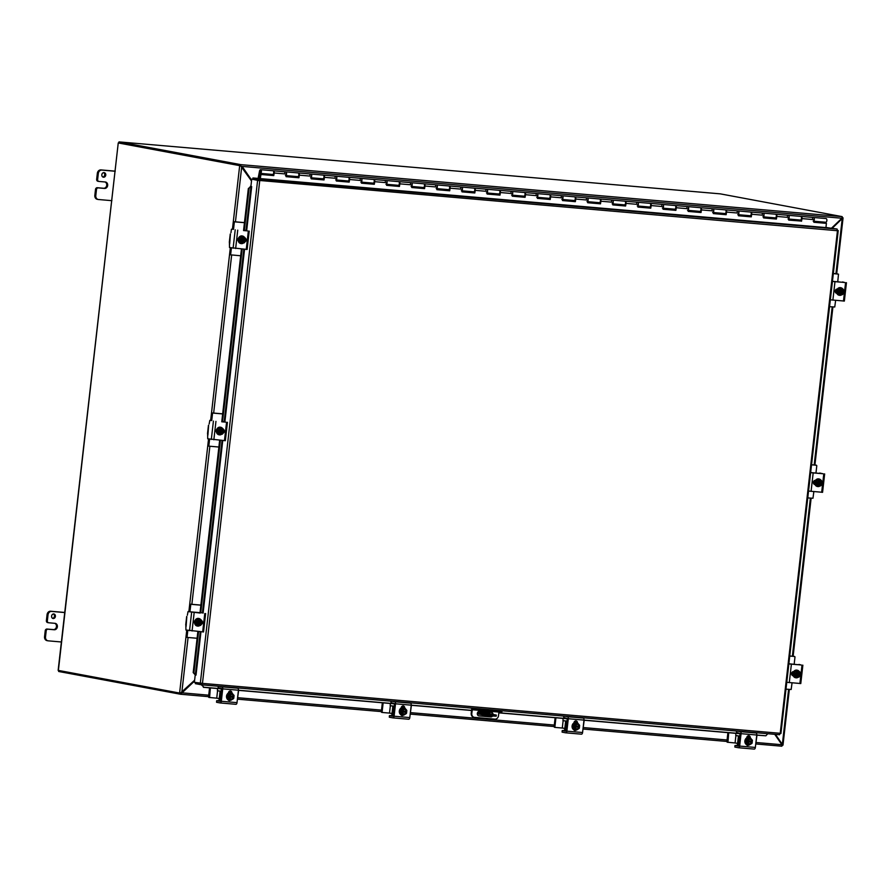 <?xml version="1.0" encoding="UTF-8"?>
<svg xmlns="http://www.w3.org/2000/svg" width="891" height="891" viewBox="0 0 891 891"><rect width="100%" height="100%" fill="white"/><g stroke="black" fill="none" stroke-linecap="round" stroke-linejoin="round"><path stroke-width="1.34" d="M241.584 166.294L251.529 180.739M831.659 228.029L841.895 218.239L842.218 216.68A1.559 0.824 94.9 0 0 842.04 216.602L720.307 193.859L119.004 141.892L118.871 142.983L240.615 165.726L119.327 143.061M841.895 218.239L242.152 166.405L251.607 180.116M240.915 164.712A1.559 0.824 -85.1 0 0 240.737 164.635L119.004 141.892M115.028 171.139L100.906 169.914A3.709 3.152 100.6 0 0 98.567 170.805A3.709 3.152 100.6 0 0 97.342 173.322L96.662 179.291A1.849 1.57 100.6 0 0 98.032 181.274L98.723 181.396M111.898 200.675L98.511 199.517A3.709 3.152 -79.4 0 1 98.255 199.484A3.709 3.152 -79.4 0 1 96.417 198.248A3.709 3.152 -79.4 0 1 95.794 195.563L96.473 189.594A1.849 1.57 -79.4 0 1 98.255 187.89L104.537 188.435A3.241 2.762 -79.4 0 0 105.272 181.987L98.99 181.452A1.849 1.57 -79.4 0 1 97.631 179.47L98.311 173.5A3.709 3.152 -79.4 0 1 99.525 170.983A3.709 3.152 -79.4 0 1 101.864 170.092L115.251 171.25M98.255 187.89L97.297 187.711A1.849 1.57 100.6 0 0 95.515 189.415L94.836 195.385A3.709 3.152 100.6 0 0 95.46 198.069A3.709 3.152 100.6 0 0 97.297 199.306A3.709 3.152 100.6 0 0 97.553 199.339M103.445 177.209A2.317 1.971 -79.4 0 1 104.136 172.62A2.317 1.971 -79.4 0 1 103.445 177.209M102.81 177.019A2.317 1.971 100.6 0 0 103.634 172.609M97.297 187.711L103.579 188.257A3.241 2.762 100.6 0 0 104.96 181.964M64.742 612.462L50.62 611.237A3.709 3.152 100.6 0 0 48.281 612.128A3.709 3.152 100.6 0 0 47.067 614.645L46.388 620.626A1.849 1.57 100.6 0 0 47.746 622.597L48.448 622.731M61.613 641.999L48.237 640.841A3.709 3.152 -79.4 0 1 47.969 640.807A3.709 3.152 -79.4 0 1 46.132 639.571A3.709 3.152 -79.4 0 1 45.508 636.898L46.187 630.917A1.849 1.57 -79.4 0 1 47.969 629.213L54.251 629.759A3.241 2.762 -79.4 0 0 54.986 623.321L48.704 622.776A1.849 1.57 -79.4 0 1 47.346 620.804L48.025 614.823A3.709 3.152 -79.4 0 1 49.239 612.306A3.709 3.152 -79.4 0 1 51.589 611.426L64.965 612.574M47.969 629.213L47.011 629.035A1.849 1.57 100.6 0 0 45.229 630.739L44.55 636.72A3.709 3.152 100.6 0 0 45.174 639.393A3.709 3.152 100.6 0 0 47.011 640.629A3.709 3.152 100.6 0 0 47.268 640.662M53.159 618.532A2.317 1.971 -79.4 0 1 53.85 613.955A2.317 1.971 -79.4 0 1 53.159 618.532M52.524 618.354A2.317 1.971 100.6 0 0 53.36 613.932M47.011 629.035L53.293 629.581A3.241 2.762 100.6 0 0 54.685 623.288M486.107 714.047L492.935 714.738L486.107 714.047M489.549 714.081L491.687 714.304L489.549 714.081M493.703 714.994L493.581 716.086L496.22 716.175L496.343 715.083L482.967 713.78L482.844 714.872L477.32 713.836M482.844 714.872L490.44 715.807L490.562 714.727M496.343 715.083L490.017 713.836L489.716 712.187M490.017 713.836L477.498 712.755L482.967 713.78M493.581 716.086L490.44 715.807M781.741 746.201L755.98 743.974L781.697 746.19A1.559 0.824 94.9 0 0 781.741 746.201A1.559 0.824 94.9 0 0 781.897 746.19L781.908 744.731L774.736 734.318M194.528 681.069L180.595 694.223L180.583 693.153L181.597 692.786L208.728 695.192M181.597 692.786L194.606 680.334M180.483 694.234L208.561 696.662L180.439 694.234A1.559 0.824 -85.1 0 1 180.394 694.223L58.661 671.48L58.773 670.489M181.252 692.363L194.628 680.212M118.882 142.95L118.247 142.939L58.383 670.411L179.904 693.109L181.82 692.463L188.079 637.488M251.507 180.973L240.96 166.283M235.447 221.826L241.717 166.773L240.704 165.737M842.106 217.716L843.031 217.816L842.229 218.674L841.973 217.705M842.129 217.638L843.031 217.816L832.317 228.152M781.875 745.121L781.775 744.252L782.933 745.221L781.986 745.132M775.46 734.384L782.933 745.221M781.775 744.252L774.936 734.34M831.748 228.04L841.661 218.562M118.47 142.994L239.991 165.693M492.589 715.996A2.317 1.971 -79.4 0 1 490.807 716.921L479.035 715.907A2.317 1.971 -79.4 0 1 479.558 711.308L491.331 712.332A2.317 1.971 -79.4 0 1 493.046 714.404M474.814 708.401L474.714 709.269L472.408 709.113L471.785 713.424L471.216 713.312L471.651 709.47A1.849 0.969 94.9 0 1 472.074 708.222A1.849 0.969 94.9 0 1 472.119 708.167L407.521 702.587M471.785 713.424A3.709 3.152 -79.4 0 0 472.408 716.097A3.709 3.152 -79.4 0 0 474.246 717.333A3.709 3.152 -79.4 0 0 474.502 717.366L494.917 719.137A3.709 3.152 -79.4 0 0 497.267 718.246A3.709 3.152 -79.4 0 0 498.481 715.729L499.038 711.564M471.216 713.312A3.709 3.152 100.6 0 0 471.84 715.996A3.709 3.152 100.6 0 0 473.678 717.222A3.709 3.152 100.6 0 0 473.934 717.266M500.308 710.606L500.185 711.664L501.856 711.675M474.714 709.269L479.77 709.904L479.893 708.835M500.185 711.664L479.77 709.904M478.612 715.818L490.239 716.821A2.317 1.971 100.6 0 0 491.988 715.941M492.478 714.292A2.317 1.971 100.6 0 0 491.186 712.31M813.873 222.149L826.425 223.363L825.946 227.584L252.933 177.966L259.069 179.158L259.726 180.784L202.457 683.375L194.383 682.306L195.218 674.999M245.983 230.457L250.995 186.542L248.344 188.513L251.685 186.631L250.883 186.475L251.719 179.124L259.158 180.684L252.799 179.058L252.933 177.966M258.713 180.16L258.836 179.069L837.083 229.043L825.757 227.472M251.685 186.631L246.673 230.58M250.95 186.486L250.248 186.431M249.068 188.625L244.323 230.246M242.174 249.09L222.538 421.488M220.389 440.332L200.742 612.73M198.593 631.574L193.915 672.683L193.191 672.571L195.318 675.022L193.915 672.683M195.318 675.022L195.909 675.077M201.522 684.945L203.939 687.239L201.522 684.923A1.559 0.824 -85.1 0 1 201.533 684.778M202.101 684.867L218.295 686.237L218.128 687.685L221.48 688.32L220.021 701.362M203.939 687.239L221.826 688.776M238.432 690.213L394.613 703.712M393.02 717.89L408.635 719.237A1.849 0.969 -85.1 0 0 408.679 719.237A1.849 0.969 -85.1 0 0 409.37 718.825A1.849 0.969 -85.1 0 0 409.804 717.578L411.219 705.16L471.551 710.361M498.826 712.722L567.389 718.647M565.807 732.814L581.411 734.173A1.849 0.969 -85.1 0 0 581.455 734.173A1.849 0.969 -85.1 0 0 582.146 733.761A1.849 0.969 -85.1 0 0 582.58 732.513L583.995 720.095L740.176 733.583M738.583 747.749L754.187 749.097A1.849 0.969 -85.1 0 0 754.243 749.108A1.849 0.969 -85.1 0 0 754.933 748.685A1.849 0.969 -85.1 0 0 755.356 747.438L756.771 735.019L765.859 735.799L756.76 735.142M753.084 732.458L767.786 733.716L765.859 735.799M203.36 687.317L221.859 688.921M238.42 690.347L394.635 703.845M411.197 705.282L471.528 710.495M498.815 712.856L567.411 718.781M583.984 720.218L740.198 733.716M248.344 188.513L243.555 230.557M241.45 249.023L221.759 421.799M219.654 440.265L199.974 613.041M197.869 631.507L193.191 672.571M196.02 682.606L195.307 683.653L201.221 684.756L202.457 683.375L780.204 733.304L779.469 734.73L201.321 684.767M201.065 683.397L201.889 683.274L201.221 684.756L201.889 683.274L195.441 682.562M196.031 675.1L200.965 631.775M259.069 179.158L259.158 180.684L251.719 179.124M837.083 229.043L837.462 230.724L257.867 180.316M780.193 733.527L837.462 230.724M259.081 180.639L259.726 180.784M200.297 683.408L257.622 180.227L258.557 180.305M260.25 175.95L258.869 175.861L259.994 171.239L260.517 170.615L260.918 171.629L259.704 172.921A1.849 0.969 94.9 0 0 260.283 173.377A1.849 0.969 94.9 0 0 261.263 172.342A1.849 0.969 94.9 0 0 261.252 170.326A1.849 0.969 94.9 0 0 260.595 169.691A1.849 0.969 94.9 0 0 259.559 170.938L258.089 178.412M260.283 173.377L272.59 174.447A1.849 0.969 -85.1 0 0 273.582 173.4A1.849 0.969 -85.1 0 0 273.57 171.384A1.849 0.969 -85.1 0 0 272.913 170.749L260.595 169.691M812.581 218.328A1.849 0.969 94.9 0 1 813.494 217.471L826.068 218.562A1.849 0.969 94.9 0 1 826.714 219.197A1.849 0.969 94.9 0 1 826.737 221.213A1.849 0.969 94.9 0 1 825.745 222.249L814.018 221.235M826.425 223.363L813.851 222.271L814.274 219.654A1.849 0.969 -85.1 0 0 813.494 217.471A1.849 0.969 94.9 0 1 814.151 218.106A1.849 0.969 94.9 0 1 814.162 220.122A1.849 0.969 94.9 0 1 813.182 221.168M788.891 219.063L800.363 220.055A1.849 0.969 -85.1 0 0 801.354 219.019A1.849 0.969 -85.1 0 0 801.332 217.003A1.849 0.969 -85.1 0 0 800.686 216.368L788.368 215.299A1.849 0.969 94.9 0 1 789.014 215.934A1.849 0.969 94.9 0 1 789.036 217.95A1.849 0.969 94.9 0 1 788.045 218.997M763.754 216.892L775.226 217.883A1.849 0.969 -85.1 0 0 776.217 216.847A1.849 0.969 -85.1 0 0 776.206 214.831A1.849 0.969 -85.1 0 0 775.549 214.196L763.231 213.127A1.849 0.969 94.9 0 1 763.888 213.762A1.849 0.969 94.9 0 1 763.899 215.778A1.849 0.969 94.9 0 1 762.919 216.825M738.628 214.72L750.099 215.711A1.849 0.969 -85.1 0 0 751.091 214.675A1.849 0.969 -85.1 0 0 751.068 212.659A1.849 0.969 -85.1 0 0 750.422 212.025L738.104 210.955A1.849 0.969 94.9 0 1 738.75 211.59A1.849 0.969 94.9 0 1 738.773 213.606A1.849 0.969 94.9 0 1 737.781 214.653M713.491 212.548L724.962 213.539A1.849 0.969 -85.1 0 0 725.953 212.504A1.849 0.969 -85.1 0 0 725.942 210.488A1.849 0.969 -85.1 0 0 725.285 209.853L712.967 208.784A1.849 0.969 94.9 0 1 713.624 209.418A1.849 0.969 94.9 0 1 713.635 211.434A1.849 0.969 94.9 0 1 712.655 212.481M688.364 210.376L699.836 211.367A1.849 0.969 -85.1 0 0 700.827 210.332A1.849 0.969 -85.1 0 0 700.805 208.316A1.849 0.969 -85.1 0 0 700.159 207.681L687.841 206.612A1.849 0.969 94.9 0 1 688.487 207.247A1.849 0.969 94.9 0 1 688.509 209.262A1.849 0.969 94.9 0 1 687.518 210.309M663.227 208.204L674.699 209.196A1.849 0.969 -85.1 0 0 675.69 208.16A1.849 0.969 -85.1 0 0 675.679 206.144A1.849 0.969 -85.1 0 0 675.022 205.509L662.704 204.44A1.849 0.969 94.9 0 1 663.361 205.075A1.849 0.969 94.9 0 1 663.372 207.091A1.849 0.969 94.9 0 1 662.392 208.138M638.101 206.033L649.572 207.024A1.849 0.969 -85.1 0 0 650.564 205.988A1.849 0.969 -85.1 0 0 650.541 203.972A1.849 0.969 -85.1 0 0 649.895 203.337L637.577 202.268A1.849 0.969 94.9 0 1 638.223 202.903A1.849 0.969 94.9 0 1 638.246 204.919A1.849 0.969 94.9 0 1 637.254 205.966M612.963 203.861L624.435 204.852A1.849 0.969 -85.1 0 0 625.426 203.816A1.849 0.969 -85.1 0 0 625.415 201.8A1.849 0.969 -85.1 0 0 624.758 201.166L612.44 200.096A1.849 0.969 94.9 0 1 613.097 200.731A1.849 0.969 94.9 0 1 613.108 202.747A1.849 0.969 94.9 0 1 612.128 203.794M587.837 201.689L599.309 202.68A1.849 0.969 -85.1 0 0 600.3 201.644A1.849 0.969 -85.1 0 0 600.278 199.617A1.849 0.969 -85.1 0 0 599.632 198.994L587.314 197.925A1.849 0.969 94.9 0 1 587.96 198.559A1.849 0.969 94.9 0 1 587.982 200.575A1.849 0.969 94.9 0 1 586.991 201.622M562.7 199.517L574.172 200.508A1.849 0.969 -85.1 0 0 575.163 199.473A1.849 0.969 -85.1 0 0 575.152 197.446A1.849 0.969 -85.1 0 0 574.495 196.822L562.176 195.753A1.849 0.969 94.9 0 1 562.834 196.388A1.849 0.969 94.9 0 1 562.845 198.403A1.849 0.969 94.9 0 1 561.865 199.45M537.574 197.345L549.045 198.337A1.849 0.969 -85.1 0 0 550.037 197.301A1.849 0.969 -85.1 0 0 550.014 195.274A1.849 0.969 -85.1 0 0 549.368 194.65L537.05 193.581A1.849 0.969 94.9 0 1 537.696 194.216A1.849 0.969 94.9 0 1 537.719 196.232A1.849 0.969 94.9 0 1 536.727 197.279M512.436 195.174L523.908 196.165A1.849 0.969 -85.1 0 0 524.899 195.118A1.849 0.969 -85.1 0 0 524.888 193.102A1.849 0.969 -85.1 0 0 524.231 192.478L511.913 191.409A1.849 0.969 94.9 0 1 512.57 192.044A1.849 0.969 94.9 0 1 512.581 194.06A1.849 0.969 94.9 0 1 511.601 195.096M487.31 193.002L498.782 193.993A1.849 0.969 -85.1 0 0 499.773 192.946A1.849 0.969 -85.1 0 0 499.751 190.93A1.849 0.969 -85.1 0 0 499.105 190.306L486.787 189.237A1.849 0.969 94.9 0 1 487.433 189.872A1.849 0.969 94.9 0 1 487.455 191.888A1.849 0.969 94.9 0 1 486.464 192.924M462.173 190.83L473.644 191.821A1.849 0.969 -85.1 0 0 474.636 190.774A1.849 0.969 -85.1 0 0 474.625 188.758A1.849 0.969 -85.1 0 0 473.967 188.135L461.649 187.065A1.849 0.969 94.9 0 1 462.306 187.7A1.849 0.969 94.9 0 1 462.318 189.716A1.849 0.969 94.9 0 1 461.338 190.752M437.047 188.658L448.518 189.649A1.849 0.969 -85.1 0 0 449.51 188.602A1.849 0.969 -85.1 0 0 449.487 186.587A1.849 0.969 -85.1 0 0 448.841 185.963L436.523 184.894A1.849 0.969 94.9 0 1 437.169 185.528A1.849 0.969 94.9 0 1 437.191 187.544A1.849 0.969 94.9 0 1 436.2 188.58M411.909 186.486L423.381 187.478A1.849 0.969 -85.1 0 0 424.372 186.431A1.849 0.969 -85.1 0 0 424.361 184.415A1.849 0.969 -85.1 0 0 423.704 183.791L411.386 182.722A1.849 0.969 94.9 0 1 412.043 183.357A1.849 0.969 94.9 0 1 412.054 185.373A1.849 0.969 94.9 0 1 411.074 186.408M386.783 184.314L398.255 185.306A1.849 0.969 -85.1 0 0 399.246 184.259A1.849 0.969 -85.1 0 0 399.224 182.243A1.849 0.969 -85.1 0 0 398.578 181.619L386.26 180.55A1.849 0.969 94.9 0 1 386.906 181.185A1.849 0.969 94.9 0 1 386.928 183.201A1.849 0.969 94.9 0 1 385.937 184.237M361.646 182.143L373.117 183.134A1.849 0.969 -85.1 0 0 374.109 182.087A1.849 0.969 -85.1 0 0 374.097 180.071A1.849 0.969 -85.1 0 0 373.44 179.447L361.122 178.378A1.849 0.969 94.9 0 1 361.779 179.013A1.849 0.969 94.9 0 1 361.791 181.029A1.849 0.969 94.9 0 1 360.81 182.065M336.52 179.971L347.991 180.962A1.849 0.969 -85.1 0 0 348.982 179.915A1.849 0.969 -85.1 0 0 348.96 177.899A1.849 0.969 -85.1 0 0 348.314 177.276L335.996 176.206A1.849 0.969 94.9 0 1 336.642 176.841A1.849 0.969 94.9 0 1 336.664 178.857A1.849 0.969 94.9 0 1 335.673 179.893M311.382 177.799L322.854 178.79A1.849 0.969 -85.1 0 0 323.845 177.743A1.849 0.969 -85.1 0 0 323.834 175.727A1.849 0.969 -85.1 0 0 323.177 175.093L310.859 174.035A1.849 0.969 94.9 0 1 311.516 174.669A1.849 0.969 94.9 0 1 311.527 176.685A1.849 0.969 94.9 0 1 310.547 177.721M286.256 175.627L297.728 176.618A1.849 0.969 -85.1 0 0 298.719 175.572A1.849 0.969 -85.1 0 0 298.697 173.556A1.849 0.969 -85.1 0 0 298.051 172.921L285.733 171.863A1.849 0.969 94.9 0 1 286.379 172.498A1.849 0.969 94.9 0 1 286.401 174.513A1.849 0.969 94.9 0 1 285.41 175.549M824.955 222.182L824.732 223.095M799.405 220.678L801.12 220.834L799.394 220.701L799.572 219.988M774.268 218.507L775.994 218.663L774.268 218.529L774.446 217.816M749.142 216.335L750.857 216.491L749.131 216.357L749.309 215.644M724.004 214.163L725.731 214.319L724.004 214.185L724.183 213.472M698.878 211.991L700.593 212.147L698.867 212.013L699.045 211.301M673.741 209.819L675.467 209.975L673.741 209.842L673.919 209.129M648.615 207.648L650.33 207.803L648.603 207.67L648.782 206.957M623.477 205.476L625.204 205.632L623.477 205.498L623.655 204.785M598.351 203.304L600.066 203.46L598.34 203.326L598.518 202.613M573.214 201.132L574.94 201.288L573.214 201.154L573.392 200.442M548.088 198.96L549.803 199.116L548.076 198.983L548.255 198.27M522.95 196.788L524.676 196.944L522.95 196.811L523.128 196.098M497.824 194.617L499.539 194.773L497.813 194.639L497.991 193.926M472.687 192.445L474.413 192.601L472.687 192.467L472.865 191.754M447.56 190.273L449.276 190.429L447.549 190.295L447.728 189.583M422.423 188.101L424.149 188.257L422.423 188.124L422.601 187.411M397.297 185.929L399.012 186.085L397.286 185.952L397.464 185.239M372.16 183.758L373.886 183.914L372.16 183.78L372.338 183.067M347.033 181.586L348.749 181.742L347.022 181.608L347.2 180.895M321.896 179.414L323.622 179.57L321.896 179.436L322.063 178.723M298.485 177.42L296.759 177.264L296.937 176.552M273.359 175.249L271.632 175.093L271.8 174.38M586.389 198.771A1.849 0.969 94.9 0 1 587.314 197.925L574.996 196.866A1.849 0.969 94.9 0 1 575.775 199.049L575.352 201.667L562.533 200.553L562.956 197.936A1.849 0.969 -85.1 0 0 562.176 195.753L549.87 194.695A1.849 0.969 94.9 0 1 550.649 196.878L550.226 199.484L537.407 198.381L537.83 195.764A1.849 0.969 -85.1 0 0 537.05 193.581L524.732 192.523A1.849 0.969 94.9 0 1 525.512 194.706L525.089 197.312L512.269 196.209L512.693 193.592A1.849 0.969 -85.1 0 0 511.913 191.409L499.606 190.34A1.849 0.969 94.9 0 1 500.386 192.534L499.962 195.14L487.143 194.038L487.566 191.42A1.849 0.969 -85.1 0 0 486.787 189.237L474.469 188.168A1.849 0.969 94.9 0 1 475.248 190.362L474.825 192.968L462.006 191.866L462.429 189.248A1.849 0.969 -85.1 0 0 461.649 187.065L449.342 185.996A1.849 0.969 94.9 0 1 450.122 188.19L449.699 190.797L436.88 189.694L437.303 187.077A1.849 0.969 -85.1 0 0 436.523 184.894L424.205 183.824A1.849 0.969 94.9 0 1 424.985 186.019L424.561 188.625L411.742 187.522L412.165 184.905A1.849 0.969 -85.1 0 0 411.386 182.722L399.079 181.653A1.849 0.969 94.9 0 1 399.859 183.847L399.435 186.453L386.616 185.35L387.039 182.733A1.849 0.969 -85.1 0 0 386.26 180.55L373.942 179.481A1.849 0.969 94.9 0 1 374.721 181.675L374.298 184.281L361.479 183.178L361.902 180.561A1.849 0.969 -85.1 0 0 361.122 178.378L348.815 177.309A1.849 0.969 94.9 0 1 349.595 179.503L349.172 182.109L336.353 181.007L336.776 178.389A1.849 0.969 -85.1 0 0 335.996 176.206L323.678 175.137A1.849 0.969 94.9 0 1 324.458 177.331L324.034 179.937L311.215 178.835L311.638 176.218A1.849 0.969 -85.1 0 0 310.859 174.035L298.552 172.965A1.849 0.969 94.9 0 1 299.331 175.159L298.908 177.766L286.089 176.663L286.512 174.046A1.849 0.969 -85.1 0 0 285.733 171.863L273.414 170.794A1.849 0.969 94.9 0 1 274.194 172.988L273.771 175.594L260.952 174.491L260.283 178.701M561.263 196.599A1.849 0.969 94.9 0 1 562.176 195.753M536.126 194.427A1.849 0.969 94.9 0 1 537.05 193.581M511 192.256A1.849 0.969 94.9 0 1 511.913 191.409M485.862 190.084A1.849 0.969 94.9 0 1 486.787 189.237M460.736 187.912A1.849 0.969 94.9 0 1 461.649 187.065M435.599 185.74A1.849 0.969 94.9 0 1 436.523 184.894M410.473 183.568A1.849 0.969 94.9 0 1 411.386 182.722M385.335 181.396A1.849 0.969 94.9 0 1 386.26 180.55M360.209 179.225A1.849 0.969 94.9 0 1 361.122 178.378M335.072 177.053A1.849 0.969 94.9 0 1 335.996 176.206M309.945 174.881A1.849 0.969 94.9 0 1 310.859 174.035M260.239 176.006L258.869 175.883L258.579 178.456M787.444 216.157A1.849 0.969 94.9 0 1 788.368 215.299L776.05 214.241A1.849 0.969 94.9 0 1 776.829 216.424L776.406 219.041L763.587 217.927L764.01 215.31A1.849 0.969 -85.1 0 0 763.231 213.127L750.924 212.069A1.849 0.969 94.9 0 1 751.703 214.252L751.28 216.869L738.461 215.756L738.884 213.138A1.849 0.969 -85.1 0 0 738.104 210.955L725.786 209.897A1.849 0.969 94.9 0 1 726.566 212.08L726.143 214.698L713.323 213.584L713.747 210.967A1.849 0.969 -85.1 0 0 712.967 208.784L700.66 207.726A1.849 0.969 94.9 0 1 701.44 209.908L701.017 212.526L688.197 211.412L688.62 208.795A1.849 0.969 -85.1 0 0 687.841 206.612L675.523 205.554A1.849 0.969 94.9 0 1 676.302 207.737L675.879 210.354L663.06 209.24L663.483 206.623A1.849 0.969 -85.1 0 0 662.704 204.44L650.397 203.382A1.849 0.969 94.9 0 1 651.176 205.565L650.753 208.182L637.934 207.068L638.357 204.451A1.849 0.969 -85.1 0 0 637.577 202.268L625.259 201.21A1.849 0.969 94.9 0 1 626.039 203.393L625.616 206.01L612.796 204.897L613.22 202.279A1.849 0.969 -85.1 0 0 612.44 200.096L600.133 199.038A1.849 0.969 94.9 0 1 600.913 201.221L600.489 203.839L587.67 202.725L588.093 200.107A1.849 0.969 -85.1 0 0 587.314 197.925M762.317 213.985A1.849 0.969 94.9 0 1 763.231 213.127M737.18 211.813A1.849 0.969 94.9 0 1 738.104 210.955M712.054 209.641A1.849 0.969 94.9 0 1 712.967 208.784M686.916 207.469A1.849 0.969 94.9 0 1 687.841 206.612M661.79 205.286A1.849 0.969 94.9 0 1 662.704 204.44M636.653 203.115A1.849 0.969 94.9 0 1 637.577 202.268M611.527 200.943A1.849 0.969 94.9 0 1 612.44 200.096M296.77 177.242L298.485 177.387M284.808 172.709A1.849 0.969 94.9 0 1 285.733 171.863M271.632 175.07L273.359 175.215M260.662 171.93L259.96 171.874M788.747 219.977L801.087 221.046L801.265 219.988A1.849 0.969 94.9 0 1 801.254 219.988L801.499 217.95M763.609 217.805L775.961 218.874L776.128 217.805A1.849 0.969 94.9 0 1 776.128 217.816L776.373 215.778M738.483 215.633L750.823 216.702L751.002 215.633A1.849 0.969 94.9 0 1 750.99 215.644L751.236 213.606M713.346 213.461L725.697 214.531L725.864 213.461A1.849 0.969 94.9 0 1 725.864 213.472L726.109 211.434M688.22 211.29L700.56 212.359L700.738 211.29A1.849 0.969 94.9 0 1 700.727 211.301L700.972 209.262M663.082 209.118L675.434 210.187L675.601 209.118A1.849 0.969 94.9 0 1 675.601 209.129L675.846 207.091M637.956 206.946L650.296 208.015L650.475 206.946A1.849 0.969 94.9 0 1 650.463 206.957L650.708 204.919M612.819 204.774L625.17 205.843L625.337 204.774A1.849 0.969 94.9 0 1 625.337 204.785L625.582 202.747M587.692 202.602L600.033 203.671L600.211 202.602A1.849 0.969 94.9 0 1 600.2 202.613L600.445 200.575M562.555 200.43L574.907 201.5L575.074 200.43A1.849 0.969 94.9 0 1 575.074 200.442L575.319 198.403M537.429 198.259L549.769 199.328L549.947 198.259A1.849 0.969 94.9 0 1 549.936 198.27L550.181 196.232M512.292 196.087L524.643 197.156L524.81 196.087A1.849 0.969 94.9 0 1 524.81 196.098L525.055 194.06M487.165 193.915L499.506 194.984L499.684 193.915A1.849 0.969 94.9 0 1 499.673 193.926L499.918 191.888M462.028 191.743L474.38 192.812L474.547 191.743A1.849 0.969 94.9 0 1 474.547 191.754L474.792 189.716M436.902 189.571L449.242 190.641L449.42 189.571A1.849 0.969 94.9 0 1 449.409 189.583L449.654 187.544M411.765 187.4L424.116 188.469L424.283 187.4A1.849 0.969 94.9 0 1 424.283 187.411L424.528 185.373M386.638 185.228L398.979 186.297L399.157 185.228A1.849 0.969 94.9 0 1 399.146 185.239L399.391 183.201M361.501 183.056L373.852 184.125L374.02 183.056A1.849 0.969 94.9 0 1 374.02 183.067L374.265 181.029M336.375 180.884L348.715 181.953L348.893 180.884A1.849 0.969 94.9 0 1 348.882 180.895L349.127 178.857M311.237 178.712L323.589 179.782L323.756 178.712A1.849 0.969 94.9 0 1 323.756 178.723L324.001 176.685M286.111 176.541L298.452 177.61L298.63 176.541A1.849 0.969 94.9 0 1 298.619 176.552L298.864 174.513M260.952 174.491L273.325 175.438L273.492 174.38A1.849 0.969 94.9 0 1 273.492 174.38L273.737 172.342M801.087 221.046L788.724 220.099L789.148 217.482A1.849 0.969 -85.1 0 0 788.368 215.299M801.265 219.253L801.132 220.055A1.849 0.969 94.9 0 1 800.864 220.099A1.849 0.969 94.9 0 1 800.619 220.01M800.931 216.446A1.849 0.969 94.9 0 1 801.187 216.413A1.849 0.969 94.9 0 1 801.967 218.596L801.544 221.213M776.128 217.081L776.005 217.883A1.849 0.969 94.9 0 1 775.738 217.927A1.849 0.969 94.9 0 1 775.493 217.838M751.002 214.909L750.868 215.711A1.849 0.969 94.9 0 1 750.601 215.756A1.849 0.969 94.9 0 1 750.356 215.667M725.864 212.737L725.742 213.539A1.849 0.969 94.9 0 1 725.474 213.584A1.849 0.969 94.9 0 1 725.229 213.495M700.738 210.566L700.604 211.367A1.849 0.969 94.9 0 1 700.337 211.412A1.849 0.969 94.9 0 1 700.092 211.323M675.601 208.394L675.478 209.196A1.849 0.969 94.9 0 1 675.211 209.24A1.849 0.969 94.9 0 1 674.966 209.151M650.475 206.222L650.341 207.024A1.849 0.969 94.9 0 1 650.074 207.068A1.849 0.969 94.9 0 1 649.829 206.979M625.337 204.05L625.215 204.852A1.849 0.969 94.9 0 1 624.947 204.897A1.849 0.969 94.9 0 1 624.691 204.807M600.211 201.878L600.077 202.68A1.849 0.969 94.9 0 1 599.81 202.725A1.849 0.969 94.9 0 1 599.565 202.636M575.074 199.707L574.951 200.508A1.849 0.969 94.9 0 1 574.684 200.553A1.849 0.969 94.9 0 1 574.428 200.464M549.947 197.535L549.814 198.337A1.849 0.969 94.9 0 1 549.547 198.381A1.849 0.969 94.9 0 1 549.302 198.292M524.81 195.363L524.688 196.165A1.849 0.969 94.9 0 1 524.42 196.209A1.849 0.969 94.9 0 1 524.164 196.12M499.684 193.191L499.55 193.993A1.849 0.969 94.9 0 1 499.283 194.038A1.849 0.969 94.9 0 1 499.038 193.948M474.547 191.019L474.424 191.821A1.849 0.969 94.9 0 1 474.157 191.866A1.849 0.969 94.9 0 1 473.901 191.777M449.42 188.847L449.287 189.649A1.849 0.969 94.9 0 1 449.019 189.694A1.849 0.969 94.9 0 1 448.774 189.605M424.283 186.676L424.161 187.478A1.849 0.969 94.9 0 1 423.893 187.522A1.849 0.969 94.9 0 1 423.637 187.433M399.157 184.504L399.023 185.306A1.849 0.969 94.9 0 1 398.756 185.35A1.849 0.969 94.9 0 1 398.511 185.261M374.02 182.332L373.897 183.134A1.849 0.969 94.9 0 1 373.63 183.178A1.849 0.969 94.9 0 1 373.374 183.089M348.893 180.16L348.76 180.962A1.849 0.969 94.9 0 1 348.492 181.007A1.849 0.969 94.9 0 1 348.247 180.918M323.756 177.977L323.633 178.79A1.849 0.969 94.9 0 1 323.366 178.835A1.849 0.969 94.9 0 1 323.11 178.746M298.63 175.805L298.496 176.618A1.849 0.969 94.9 0 1 298.229 176.663A1.849 0.969 94.9 0 1 297.984 176.574M273.481 174.458L273.37 174.447A1.849 0.969 94.9 0 1 273.103 174.491A1.849 0.969 94.9 0 1 272.846 174.402M273.492 173.634L273.37 174.447M259.816 178.623L260.506 174.324M260.773 172.141L260.762 171.35M238.253 240.982A2.083 1.771 -79.4 0 1 238.588 237.975M229.41 242.263L229.499 247.531L247.085 249.447M243.766 230.58L247.319 230.88M229.678 243.911L230.413 233.977M230.958 232.685L231.426 229.243L232.896 229.254M245.326 230.335L247.33 230.836M229.31 242.285L230.257 234.01M245.125 238.075A2.083 1.771 -79.4 0 1 245.003 241.873M243.611 242.898A3.854 3.274 -79.4 0 1 241.105 243.599A3.854 3.274 -79.4 0 1 238.543 239.523A3.854 3.274 -79.4 0 1 242.519 236.026A3.854 3.274 -79.4 0 1 244.457 237.351M240.915 243.555A3.854 3.274 -79.4 0 1 240.715 243.521A3.854 3.274 -79.4 0 1 238.164 239.456A3.854 3.274 -79.4 0 1 242.14 235.948A3.854 3.274 -79.4 0 1 242.33 235.992M244.034 237.362A4.778 2.506 94.9 0 1 244.045 237.418L243.432 242.82A4.778 2.506 94.9 0 1 243.41 242.875L242.653 242.731L243.276 237.218L244.769 237.407A3.932 1.704 61.3 0 1 245.471 238.877A2.784 2.361 100.6 0 0 244.045 237.418M241.416 242.686A3.932 1.704 -118.7 0 0 241.071 241.283A3.932 1.704 -118.7 0 0 240.37 239.813L239.089 239.579L240.136 242.452L242.463 242.798A4.778 2.506 -85.1 0 0 242.486 242.742L242.552 242.174A2.228 1.893 -79.4 0 1 243.043 237.908L243.109 237.34A4.778 2.506 -85.1 0 0 243.098 237.284L243.276 237.218M242.419 242.118L242.887 237.942M243.432 242.82A2.784 2.361 100.6 0 0 245.159 241.639A3.932 1.871 129.6 0 1 244.134 242.92L243.41 242.875M243.109 237.34A2.784 2.361 100.6 0 0 242.486 242.742M243.354 242.229A2.228 1.893 100.6 0 0 243.844 237.964M243.989 237.986A2.228 1.893 -79.4 0 1 243.499 242.263M245.159 241.639A2.784 2.361 100.6 0 0 245.471 238.877A3.932 1.704 61.3 0 1 245.816 240.28A3.932 1.871 129.6 0 1 245.159 241.639M240.37 239.813A3.932 1.871 -50.4 0 0 241.383 238.532A3.932 1.871 -50.4 0 0 242.051 237.173L243.098 237.284M239.089 239.579L240.77 236.939L242.051 237.173M240.77 236.939L244.769 237.407M240.681 255.784L230.156 254.793M234.756 221.848L244.446 222.683M233.954 221.703L244.457 222.605M234.322 222.26L233.52 229.377M229.856 254.325L230.602 247.743M232.718 229.243L233.531 222.104M231.404 247.887L230.658 254.47M840.993 282.191L832.428 281.433L830.334 299.822L844.312 301.058M832.45 281.3L844.545 282.492M842.563 281.946L844.557 282.447M836.493 289.196A3.709 3.152 100.6 0 0 835.847 291.034A3.709 3.152 100.6 0 0 836.148 293.139L836.772 293.195M836.805 293.284L836.627 293.262A2.083 1.771 -79.4 0 1 837.095 289.13L837.273 289.141M841.973 294.609A3.854 3.274 -79.4 0 1 839.456 295.311A3.854 3.274 -79.4 0 1 836.905 291.234A3.854 3.274 -79.4 0 1 840.87 287.737A3.854 3.274 -79.4 0 1 842.819 289.063M839.266 295.266A3.854 3.274 -79.4 0 1 839.077 295.233A3.854 3.274 -79.4 0 1 836.515 291.168A3.854 3.274 -79.4 0 1 840.491 287.659A3.854 3.274 -79.4 0 1 840.681 287.704M839.779 294.398A3.932 1.704 -118.7 0 0 839.433 292.994A3.932 1.704 -118.7 0 0 838.732 291.524L837.451 291.29L838.498 294.164L840.826 294.509A4.778 2.506 -85.1 0 0 840.848 294.453L840.915 293.885A2.228 1.893 -79.4 0 1 841.394 289.62L841.46 289.052A4.778 2.506 -85.1 0 0 841.449 288.996L842.396 289.074A4.778 2.506 94.9 0 1 842.407 289.13L841.795 294.542A4.778 2.506 94.9 0 1 841.761 294.587L841.004 294.453L841.639 288.929M840.77 293.83L841.249 289.653M841.46 289.052A2.784 2.361 100.6 0 0 840.848 294.453M838.732 291.524A3.932 1.871 -50.4 0 0 839.745 290.243A3.932 1.871 -50.4 0 0 840.402 288.884L841.449 288.996M842.396 289.074L843.12 289.118A3.932 1.704 61.3 0 1 843.822 290.589A2.784 2.361 100.6 0 0 842.407 289.13M837.451 291.29L839.122 288.651L843.12 289.118M839.122 288.651L840.402 288.884M841.705 293.941A2.228 1.893 100.6 0 0 842.195 289.675M841.795 294.542A2.784 2.361 100.6 0 0 843.822 290.589A3.932 1.704 61.3 0 1 844.167 291.992A3.932 1.871 129.6 0 1 843.51 293.351A3.932 1.871 129.6 0 1 842.496 294.631L841.761 294.587M842.34 289.698A2.228 1.893 -79.4 0 1 841.85 293.974M836.137 289.352A3.709 3.152 100.6 0 0 835.613 290.989A3.709 3.152 100.6 0 0 835.869 292.983M833.33 273.582L838.498 274.161L837.729 281.912M835.624 300.378L834.756 306.994L829.554 306.682M837.451 273.849L833.33 273.504M216.457 432.224A2.083 1.771 -79.4 0 1 216.803 429.217M207.625 433.505L207.714 438.773L225.289 440.689M221.982 421.811L225.534 422.122M207.893 435.153L208.628 425.219M209.173 423.927L209.808 420.385M223.541 421.577L225.546 422.078M223.34 429.317A2.083 1.771 -79.4 0 1 223.207 433.115M221.826 434.129A3.854 3.274 -79.4 0 1 219.32 434.841A3.854 3.274 -79.4 0 1 216.758 430.765A3.854 3.274 -79.4 0 1 220.734 427.268A3.854 3.274 -79.4 0 1 222.672 428.593M219.119 434.797A3.854 3.274 -79.4 0 1 218.93 434.763A3.854 3.274 -79.4 0 1 216.368 430.698A3.854 3.274 -79.4 0 1 220.344 427.19A3.854 3.274 -79.4 0 1 220.534 427.235M222.249 428.604A4.778 2.506 94.9 0 1 222.26 428.66L221.647 434.062A4.778 2.506 94.9 0 1 221.614 434.117L220.868 433.973L221.491 428.46L222.973 428.649A3.932 1.704 61.3 0 1 223.674 430.119A2.784 2.361 100.6 0 0 222.26 428.66M219.631 433.928A3.932 1.704 -118.7 0 0 219.286 432.525A3.932 1.704 -118.7 0 0 218.585 431.055L217.304 430.821L218.351 433.694L220.678 434.04A4.778 2.506 -85.1 0 0 220.701 433.984L220.768 433.416A2.228 1.893 -79.4 0 1 221.258 429.15L221.313 428.582A4.778 2.506 -85.1 0 0 221.302 428.515L221.491 428.46M220.623 433.349L221.102 429.184M220.868 433.973L220.701 433.962A2.784 2.361 100.6 0 1 219.598 429.763A3.932 1.871 -50.4 0 0 220.255 428.415L221.302 428.515M221.647 434.062A2.784 2.361 100.6 0 0 223.363 432.881A3.932 1.871 129.6 0 1 222.349 434.162L221.614 434.117M221.558 433.471A2.228 1.893 100.6 0 0 222.048 429.195M221.313 428.582A2.784 2.361 100.6 0 0 219.598 429.763A3.932 1.871 -50.4 0 1 218.585 431.055M222.193 429.228A2.228 1.893 -79.4 0 1 221.714 433.505M223.363 432.881A2.784 2.361 100.6 0 0 223.674 430.119A3.932 1.704 61.3 0 1 224.02 431.522A3.932 1.871 129.6 0 1 223.363 432.881M217.304 430.821L218.974 428.17L220.255 428.415M218.974 428.17L222.973 428.649M218.885 447.026L209.129 446.179M212.96 413.09L222.661 413.925M212.169 412.934L222.672 413.847M212.537 413.502L211.724 420.608M208.071 445.567L208.817 438.985M210.922 420.485L211.735 413.346M209.619 439.129L208.862 445.712M819.197 473.433L810.643 472.675L808.549 491.064L822.516 492.3M810.654 472.542L822.761 473.734M814.708 480.438A3.709 3.152 100.6 0 0 814.051 482.265A3.709 3.152 100.6 0 0 814.363 484.381L814.975 484.437M815.009 484.526L814.842 484.504A2.083 1.771 -79.4 0 1 815.31 480.372L815.477 480.383M819.475 473.076L822.761 473.689M820.177 485.851A3.854 3.274 -79.4 0 1 817.671 486.553A3.854 3.274 -79.4 0 1 815.109 482.476A3.854 3.274 -79.4 0 1 819.085 478.979A3.854 3.274 -79.4 0 1 821.023 480.305M817.481 486.508A3.854 3.274 -79.4 0 1 817.292 486.475A3.854 3.274 -79.4 0 1 814.73 482.41A3.854 3.274 -79.4 0 1 818.706 478.901A3.854 3.274 -79.4 0 1 818.896 478.946M817.983 485.64A3.932 1.704 -118.7 0 0 817.637 484.236A3.932 1.704 -118.7 0 0 816.936 482.766L815.655 482.532L816.702 485.406L819.029 485.751A4.778 2.506 -85.1 0 0 819.063 485.695L819.119 485.127A2.228 1.893 -79.4 0 1 819.609 480.862L819.675 480.294A4.778 2.506 -85.1 0 0 819.664 480.238L820.6 480.316A4.778 2.506 94.9 0 1 820.611 480.372L819.998 485.773A4.778 2.506 94.9 0 1 819.976 485.829L819.219 485.684L819.843 480.171M818.985 485.072L819.453 480.895M819.675 480.294A2.784 2.361 100.6 0 0 819.063 485.695M816.936 482.766A3.932 1.871 -50.4 0 0 817.949 481.485A3.932 1.871 -50.4 0 0 818.617 480.126L819.664 480.238M820.6 480.316L821.335 480.36A3.932 1.704 61.3 0 1 822.037 481.831A2.784 2.361 100.6 0 0 820.611 480.372M815.655 482.532L817.337 479.881L821.335 480.36M817.337 479.881L818.617 480.126M819.92 485.183A2.228 1.893 100.6 0 0 820.411 480.917M819.998 485.773A2.784 2.361 100.6 0 0 822.037 481.831A3.932 1.704 61.3 0 1 822.382 483.234A3.932 1.871 129.6 0 1 821.725 484.593A3.932 1.871 129.6 0 1 820.711 485.873L819.976 485.829M820.555 480.94A2.228 1.893 -79.4 0 1 820.065 485.216M814.352 480.594A3.709 3.152 100.6 0 0 813.828 482.231A3.709 3.152 100.6 0 0 814.084 484.225M816.49 465.247L815.666 465.091L816.791 465.715L815.944 473.143M813.839 491.62L812.971 498.236L807.769 497.913M815.666 465.091L811.545 464.734M816.457 465.247L811.534 464.824M194.672 623.455A2.083 1.771 -79.4 0 1 195.018 620.459M185.829 624.747L185.929 630.015L203.504 631.931M200.185 613.053L189.304 611.738M186.108 626.395L186.832 616.461M187.377 615.169L188.012 611.627L200.464 612.707M201.544 620.559A2.083 1.771 -79.4 0 1 201.422 624.357M200.029 625.371A3.854 3.274 -79.4 0 1 197.524 626.083A3.854 3.274 -79.4 0 1 194.962 622.007A3.854 3.274 -79.4 0 1 198.938 618.499A3.854 3.274 -79.4 0 1 200.887 619.835M197.334 626.039A3.854 3.274 -79.4 0 1 197.145 626.005A3.854 3.274 -79.4 0 1 194.583 621.94A3.854 3.274 -79.4 0 1 198.559 618.432A3.854 3.274 -79.4 0 1 198.749 618.477M200.453 619.846A4.778 2.506 94.9 0 1 200.475 619.902L199.851 625.304A4.778 2.506 94.9 0 1 199.829 625.359L199.072 625.215L199.707 619.702L201.188 619.891A3.932 1.704 61.3 0 1 201.889 621.361A2.784 2.361 100.6 0 0 200.475 619.902M197.835 625.17A3.932 1.704 -118.7 0 0 197.49 623.767A3.932 1.704 -118.7 0 0 196.788 622.297L195.508 622.052L196.555 624.936L198.882 625.282A4.778 2.506 -85.1 0 0 198.916 625.226L198.983 624.658A2.228 1.893 -79.4 0 1 199.461 620.392L199.528 619.824A4.778 2.506 -85.1 0 0 199.517 619.757L199.707 619.702M198.838 624.591L199.306 620.426M199.072 625.215L198.916 625.204A2.784 2.361 100.6 0 1 197.813 621.005A3.932 1.871 -50.4 0 0 198.47 619.657L199.517 619.757M199.851 625.304A2.784 2.361 100.6 0 0 201.578 624.123A3.932 1.871 129.6 0 1 200.564 625.404L199.829 625.359M199.773 624.714A2.228 1.893 100.6 0 0 200.263 620.437M199.528 619.824A2.784 2.361 100.6 0 0 197.813 621.005A3.932 1.871 -50.4 0 1 196.788 622.297M200.408 620.47A2.228 1.893 -79.4 0 1 199.918 624.747M201.578 624.123A2.784 2.361 100.6 0 0 201.889 621.361A3.932 1.704 61.3 0 1 202.235 622.764A3.932 1.871 129.6 0 1 201.578 624.123M195.508 622.052L197.189 619.412L198.47 619.657M197.189 619.412L201.188 619.891M197.1 638.268L187.344 637.421M191.175 604.332L200.876 605.167M190.373 604.176L200.876 605.089M190.752 604.733L189.939 611.85M186.275 636.809L187.032 630.227M189.137 611.727L189.95 604.588M187.823 630.371L187.077 636.954M797.412 664.675L788.858 663.918L786.764 682.306L800.731 683.542M802.869 665.176L800.775 683.564M788.869 663.784L800.976 664.976M798.971 664.43L800.976 664.931M792.912 671.68A3.709 3.152 100.6 0 0 792.266 673.507A3.709 3.152 100.6 0 0 792.578 675.623L793.19 675.679M793.224 675.757L793.046 675.746A2.083 1.771 -79.4 0 1 793.525 671.614L793.692 671.625M798.392 677.082A3.854 3.274 -79.4 0 1 795.886 677.795A3.854 3.274 -79.4 0 1 793.324 673.719A3.854 3.274 -79.4 0 1 797.3 670.221A3.854 3.274 -79.4 0 1 799.238 671.547M795.696 677.75A3.854 3.274 -79.4 0 1 795.496 677.717A3.854 3.274 -79.4 0 1 792.934 673.652A3.854 3.274 -79.4 0 1 796.91 670.143A3.854 3.274 -79.4 0 1 797.1 670.188M796.198 676.882A3.932 1.704 -118.7 0 0 795.852 675.478A3.932 1.704 -118.7 0 0 795.151 674.008L793.87 673.774L794.917 676.648L797.245 676.993A4.778 2.506 -85.1 0 0 797.267 676.937L797.334 676.369A2.228 1.893 -79.4 0 1 797.824 672.104L797.879 671.536A4.778 2.506 -85.1 0 0 797.868 671.469L798.815 671.558A4.778 2.506 94.9 0 1 798.826 671.614L798.213 677.015A4.778 2.506 94.9 0 1 798.18 677.071L797.434 676.926L798.058 671.413M797.189 676.302L797.668 672.137M797.434 676.926L797.267 676.915A2.784 2.361 100.6 0 1 796.164 672.716A3.932 1.871 -50.4 0 0 796.821 671.368L797.868 671.469M797.879 671.536A2.784 2.361 100.6 0 0 796.164 672.716A3.932 1.871 -50.4 0 1 795.151 674.008M798.815 671.558L799.55 671.602A3.932 1.704 61.3 0 1 800.241 673.073A2.784 2.361 100.6 0 0 798.826 671.614M793.87 673.774L795.54 671.123L799.55 671.602M795.54 671.123L796.821 671.368M798.136 676.425A2.228 1.893 100.6 0 0 798.614 672.148M798.213 677.015A2.784 2.361 100.6 0 0 800.241 673.073A3.932 1.704 61.3 0 1 800.597 674.476A3.932 1.871 129.6 0 1 799.929 675.835A3.932 1.871 129.6 0 1 798.915 677.115L798.18 677.071M798.759 672.182A2.228 1.893 -79.4 0 1 798.28 676.458M792.567 671.836A3.709 3.152 100.6 0 0 792.032 673.473A3.709 3.152 100.6 0 0 792.299 675.467M793.937 656.344L794.995 656.957L794.148 664.385M794.705 656.489L789.76 655.976M792.043 682.862L791.175 689.478L785.973 689.155M794.672 656.489L789.749 656.054M230.368 700.304A2.083 1.771 -79.4 0 1 228.118 699.825M220.244 702.954L235.848 704.302A1.849 0.969 -85.1 0 0 235.903 704.313A1.849 0.969 -85.1 0 0 236.594 703.89A1.849 0.969 -85.1 0 0 237.017 702.643L238.432 690.224A1.849 0.969 -85.1 0 0 238.298 688.877A1.849 0.969 -85.1 0 0 237.685 688.208L234.667 687.652M218.963 686.293L221.97 686.85A1.849 0.969 94.9 0 1 222.594 687.518A1.849 0.969 94.9 0 1 222.728 688.866L221.313 701.284A1.849 0.969 94.9 0 1 220.879 702.531A1.849 0.969 94.9 0 1 220.188 702.954A1.849 0.969 94.9 0 1 220.144 702.943L216.535 702.275L216.702 700.738L220.077 700.515A1.849 0.969 94.9 0 1 220.01 700.371A1.849 0.969 94.9 0 1 219.888 699.023L219.932 698.611M219.275 700.939A3.709 1.949 94.9 0 1 219.119 698.566L219.13 698.466M216.647 700.727L216.535 702.275M231.17 692.775A2.083 1.771 100.6 0 0 230.156 690.926M228.787 700.437A2.083 1.771 100.6 0 0 229.377 700.259M228.397 693.042L228.419 692.842A2.083 1.771 -79.4 0 1 231.95 693.142M219.999 701.351L216.702 700.738M232.072 699.502A3.854 3.274 -79.4 0 1 229.744 700.315A3.854 3.274 -79.4 0 1 229.477 700.281A3.854 3.274 -79.4 0 1 226.938 696.049A3.854 3.274 -79.4 0 1 230.613 692.663A3.854 3.274 -79.4 0 1 230.892 692.708A3.854 3.274 -79.4 0 1 233.074 694.468M229.277 700.237A3.854 3.274 -79.4 0 1 229.087 700.203A3.854 3.274 -79.4 0 1 226.548 695.971A3.854 3.274 -79.4 0 1 230.234 692.597A3.854 3.274 -79.4 0 1 230.502 692.63A3.854 3.274 -79.4 0 1 230.691 692.675M228.441 696.962L233.91 697.519L228.441 696.962L228.575 695.86L234.032 696.406A3.932 2.06 94.9 0 0 233.999 695.336A3.932 0.88 32.4 0 0 233.086 694.479A2.784 2.361 100.6 0 0 229.388 696.016M233.275 696.328L233.152 697.375M229.321 696.005A3.932 2.06 -85.1 0 0 229.288 694.935A3.932 1.181 -20 0 0 230.736 694.267A3.932 1.181 -20 0 0 231.827 693.543A3.932 0.88 32.4 0 1 233.086 694.479A2.784 2.361 100.6 0 1 234.01 696.406M233.91 697.519A3.932 2.06 94.9 0 1 233.631 698.522A3.932 1.181 160 0 1 232.54 699.257A2.784 2.361 100.6 0 0 233.888 697.519M231.159 698.934A2.228 1.893 100.6 0 0 233.253 697.441M233.375 696.339A2.228 1.893 100.6 0 0 231.972 694.568M229.265 697.118A2.784 2.361 100.6 0 0 232.54 699.257A3.932 1.181 160 0 1 231.103 699.914A3.932 0.88 -147.6 0 0 230.19 699.045A3.932 0.88 -147.6 0 0 228.92 698.121A3.932 2.06 -85.1 0 0 229.199 697.107M233.397 697.475A2.228 1.893 -79.4 0 1 229.755 697.152M229.878 696.049A2.228 1.893 -79.4 0 1 233.531 696.372M228.92 698.121L227.639 697.876L229.822 699.68L231.103 699.914M227.639 697.876L228.007 694.69L229.288 694.935M228.007 694.69L230.546 693.309L231.827 693.543M233.475 696.361A3.854 3.274 -79.4 0 1 233.331 697.408M229.566 692.608A3.709 3.152 100.6 0 0 229.444 692.585L229.588 692.608A3.709 3.152 100.6 0 0 229.421 692.597A3.709 3.152 100.6 0 0 229.187 692.552A3.709 3.152 100.6 0 0 228.464 692.585L228.642 692.552M229.421 692.597A3.709 3.152 100.6 0 0 228.441 692.686M219.264 698.488L220.099 691.126L217.56 690.815L216.736 698.176L220.779 698.767M217.371 690.725L221.636 691.293M228.809 691.772L231.036 691.962M230.769 691.449L230.156 691.828M238.643 690.369L237.329 699.914M209.329 697.085L208.527 696.94L209.585 697.553L210.365 687.93M217.449 688.543L217.504 690.803M229.533 692.207L231.137 692.34M220.099 691.126L221.625 691.416M216.736 698.176L208.817 697.408M208.527 696.94L209.563 687.852M403.155 715.228A2.083 1.771 -79.4 0 1 400.894 714.76M391.75 701.217L394.758 701.785A1.849 0.969 94.9 0 1 395.37 702.453A1.849 0.969 94.9 0 1 395.504 703.801L411.219 705.16A1.849 0.969 -85.1 0 0 411.085 703.812A1.849 0.969 -85.1 0 0 410.461 703.144L407.454 702.576M395.504 703.801L394.089 716.219A1.849 0.969 94.9 0 1 393.666 717.467A1.849 0.969 94.9 0 1 392.976 717.89A1.849 0.969 94.9 0 1 392.92 717.879L389.311 717.199L389.423 715.651L392.853 715.451A1.849 0.969 94.9 0 1 392.797 715.306A1.849 0.969 94.9 0 1 392.664 713.958L392.708 713.546M392.062 715.874A3.709 1.949 94.9 0 1 391.895 713.502L391.906 713.39M392.831 716.297L394.568 703.589L390.971 702.643L391.138 701.172M234.745 687.663L391.071 701.172L390.971 702.643M389.423 715.651L389.311 717.199M403.946 707.699A2.083 1.771 100.6 0 0 402.944 705.861M401.563 715.362A2.083 1.771 100.6 0 0 402.164 715.195M401.173 707.977L401.206 707.777A2.083 1.771 -79.4 0 1 404.737 708.078M392.775 716.286L389.49 715.673M404.848 714.426A3.854 3.274 -79.4 0 1 402.52 715.25A3.854 3.274 -79.4 0 1 402.253 715.206A3.854 3.274 -79.4 0 1 399.714 710.985A3.854 3.274 -79.4 0 1 403.4 707.599A3.854 3.274 -79.4 0 1 403.668 707.632A3.854 3.274 -79.4 0 1 405.862 709.403A3.932 0.88 32.4 0 1 406.775 710.272A3.932 2.06 94.9 0 1 406.819 711.341L406.819 711.341A2.784 2.361 100.6 0 0 402.175 710.94L406.786 711.341M402.064 715.172A3.854 3.274 -79.4 0 1 401.874 715.139A3.854 3.274 -79.4 0 1 399.335 710.907A3.854 3.274 -79.4 0 1 403.01 707.521A3.854 3.274 -79.4 0 1 403.289 707.565A3.854 3.274 -79.4 0 1 403.478 707.61M401.228 711.898L406.697 712.444L401.228 711.898L401.351 710.795L402.175 710.94M406.051 711.263L405.94 712.31M402.108 710.94A3.932 2.06 -85.1 0 0 402.064 709.871A3.932 1.181 -20 0 0 403.512 709.203A3.932 1.181 -20 0 0 404.603 708.479A3.932 0.88 32.4 0 1 405.873 709.403M406.697 712.444A3.932 2.06 94.9 0 1 406.419 713.457A3.932 1.181 160 0 1 405.327 714.181A2.784 2.361 100.6 0 0 406.664 712.444M403.935 713.869A2.228 1.893 100.6 0 0 406.04 712.377M406.162 711.274A2.228 1.893 100.6 0 0 404.759 709.503M402.053 712.043A2.784 2.361 100.6 0 0 405.327 714.181A3.932 1.181 160 0 1 403.879 714.849A3.932 0.88 -147.6 0 0 402.966 713.981A3.932 0.88 -147.6 0 0 401.707 713.056A3.932 2.06 -85.1 0 0 401.975 712.043M406.185 712.399A2.228 1.893 -79.4 0 1 402.532 712.087M402.654 710.985A2.228 1.893 -79.4 0 1 406.307 711.296M401.707 713.056L400.427 712.811L403.879 714.849M400.427 712.811L400.783 709.626L402.064 709.871M400.783 709.626L403.322 708.234L404.603 708.479M406.251 711.296A3.854 3.274 -79.4 0 1 406.107 712.332M402.376 707.543L402.231 707.521A3.709 3.152 100.6 0 1 402.342 707.543A3.709 3.152 100.6 0 0 402.197 707.521A3.709 3.152 100.6 0 0 401.228 707.61M402.231 707.521A3.709 3.152 100.6 0 0 401.964 707.476A3.709 3.152 100.6 0 0 401.251 707.51L401.418 707.487M392.04 713.424L392.886 706.062L390.347 705.75L389.512 713.101L393.566 713.702M390.147 705.661L394.412 706.229M401.596 706.708L403.823 706.897M403.556 706.385L402.932 706.752M411.419 705.304L410.105 714.849M381.604 712.343L382.373 712.477M390.225 703.467L390.28 705.739M402.309 707.131L403.913 707.276M392.886 706.062L394.401 706.351M402.075 706.875L403.757 707.187L401.607 706.997M382.105 712.02L383.152 702.854M381.303 711.864L382.339 702.787M382.428 712.488L389.512 713.101M575.931 730.163A2.083 1.771 -79.4 0 1 573.681 729.696M564.526 716.152L567.534 716.72A1.849 0.969 94.9 0 1 568.157 717.378A1.849 0.969 94.9 0 1 568.291 718.736L583.995 720.095A1.849 0.969 -85.1 0 0 583.861 718.736A1.849 0.969 -85.1 0 0 583.249 718.079L580.23 717.511M568.291 718.736L566.876 731.155A1.849 0.969 94.9 0 1 566.442 732.402A1.849 0.969 94.9 0 1 565.752 732.814A1.849 0.969 94.9 0 1 565.707 732.814L562.098 732.135L562.21 730.587L565.64 730.375A1.849 0.969 94.9 0 1 565.573 730.241A1.849 0.969 94.9 0 1 565.44 728.883L565.495 728.47M564.838 730.809A3.709 1.949 94.9 0 1 564.682 728.426L564.694 728.326M565.607 731.221L567.355 718.525L563.758 717.567L563.925 716.097M562.21 730.587L562.098 732.135M576.733 722.634A2.083 1.771 100.6 0 0 575.72 720.797M574.35 730.297A2.083 1.771 100.6 0 0 574.94 730.13M573.96 722.913L573.982 722.712A2.083 1.771 -79.4 0 1 577.513 723.002M565.562 731.221L562.266 730.609M577.635 729.361A3.854 3.274 -79.4 0 1 575.308 730.175A3.854 3.274 -79.4 0 1 575.029 730.141A3.854 3.274 -79.4 0 1 572.501 725.909A3.854 3.274 -79.4 0 1 576.176 722.534A3.854 3.274 -79.4 0 1 576.455 722.568A3.854 3.274 -79.4 0 1 578.638 724.327A3.932 0.88 32.4 0 1 579.562 725.207A3.932 2.06 94.9 0 1 579.596 726.276L579.596 726.276A2.784 2.361 100.6 0 0 574.951 725.875L575.441 725.92A2.228 1.893 -79.4 0 1 579.083 726.232L579.573 726.276M574.84 730.097A3.854 3.274 -79.4 0 1 574.65 730.074A3.854 3.274 -79.4 0 1 572.111 725.842A3.854 3.274 -79.4 0 1 575.798 722.456A3.854 3.274 -79.4 0 1 576.065 722.501A3.854 3.274 -79.4 0 1 576.254 722.534M574.004 726.833L579.473 727.379L574.004 726.833L574.127 725.731L574.951 725.875M575.441 725.909L579.083 726.232M578.838 726.198L578.716 727.234M574.884 725.864A3.932 2.06 -85.1 0 0 574.851 724.795A3.932 1.181 -20 0 0 576.299 724.138A3.932 1.181 -20 0 0 577.39 723.414A3.932 0.88 32.4 0 1 578.649 724.338M579.473 727.379A3.932 2.06 94.9 0 1 579.195 728.393A3.932 1.181 160 0 1 578.103 729.116A2.784 2.361 100.6 0 0 579.451 727.379M576.722 728.793A2.228 1.893 100.6 0 0 578.816 727.312M578.938 726.21A2.228 1.893 100.6 0 0 577.535 724.428M574.829 726.978A2.784 2.361 100.6 0 0 578.103 729.116A3.932 1.181 160 0 1 576.655 729.785A3.932 0.88 -147.6 0 0 575.753 728.916A3.932 0.88 -147.6 0 0 574.483 727.98A3.932 2.06 -85.1 0 0 574.762 726.967M578.961 727.334A2.228 1.893 -79.4 0 1 575.308 727.023M574.483 727.98L573.203 727.747L576.655 729.785M573.203 727.747L573.57 724.561L574.851 724.795M573.57 724.561L576.109 723.169L577.39 723.414M579.039 726.221A3.854 3.274 -79.4 0 1 578.894 727.268M575.152 722.478L575.007 722.445A3.709 3.152 100.6 0 1 575.129 722.467A3.709 3.152 100.6 0 0 574.973 722.456A3.709 3.152 100.6 0 0 574.004 722.545M575.007 722.445A3.709 3.152 100.6 0 0 574.751 722.412A3.709 3.152 100.6 0 0 574.027 722.445L574.194 722.423M564.827 728.348L565.662 720.997L563.123 720.685L562.299 728.036L566.342 728.638M562.934 720.596L567.199 721.164M574.372 721.643L576.6 721.833M576.332 721.32L575.709 721.688M584.206 720.229L582.892 729.774M554.38 727.268L555.149 727.412M563.001 718.402L563.067 720.674M575.096 722.066L576.7 722.211M565.662 720.997L567.177 721.276M574.862 721.81L574.216 721.899M554.893 726.956L555.928 717.79M554.091 726.8L555.126 717.723M555.216 727.424L562.299 728.036M748.718 745.099A2.083 1.771 -79.4 0 1 746.458 744.62M737.303 731.088L740.321 731.645A1.849 0.969 94.9 0 1 740.933 732.313A1.849 0.969 94.9 0 1 741.067 733.672L756.771 735.019A1.849 0.969 -85.1 0 0 756.637 733.672A1.849 0.969 -85.1 0 0 756.025 733.003L753.018 732.447M741.067 733.672L739.653 746.079A1.849 0.969 94.9 0 1 739.229 747.326A1.849 0.969 94.9 0 1 738.539 747.749A1.849 0.969 94.9 0 1 738.483 747.738L734.875 747.07L734.986 745.522L738.416 745.31A1.849 0.969 94.9 0 1 738.361 745.177A1.849 0.969 94.9 0 1 738.227 743.818L738.271 743.406M737.625 745.734A3.709 1.949 94.9 0 1 737.458 743.361L737.47 743.261M738.394 746.157L740.131 733.449L736.534 732.502L736.701 731.032M734.986 745.522L734.875 747.07M749.509 737.57A2.083 1.771 100.6 0 0 748.507 735.732M747.126 745.232A2.083 1.771 100.6 0 0 747.727 745.054M746.736 737.848L746.758 737.648A2.083 1.771 -79.4 0 1 750.3 737.937M738.338 746.157L735.053 745.533M750.411 744.297A3.854 3.274 -79.4 0 1 748.084 745.11A3.854 3.274 -79.4 0 1 747.816 745.076A3.854 3.274 -79.4 0 1 745.277 740.844A3.854 3.274 -79.4 0 1 748.963 737.458A3.854 3.274 -79.4 0 1 749.231 737.503A3.854 3.274 -79.4 0 1 751.425 739.263A3.932 0.88 32.4 0 1 752.338 740.143A3.932 2.06 94.9 0 1 752.383 741.212L752.349 741.212A2.784 2.361 100.6 0 0 747.738 740.811L748.217 740.855A2.228 1.893 -79.4 0 1 751.87 741.167L752.349 741.212M747.627 745.032A3.854 3.274 -79.4 0 1 747.426 744.999A3.854 3.274 -79.4 0 1 744.898 740.777A3.854 3.274 -79.4 0 1 748.574 737.392A3.854 3.274 -79.4 0 1 748.852 737.425A3.854 3.274 -79.4 0 1 749.041 737.47M746.792 741.758L752.249 742.314L746.792 741.758L746.914 740.655L747.738 740.811M748.228 740.833L751.87 741.167M751.614 741.134L751.503 742.17M747.672 740.8A3.932 2.06 -85.1 0 0 747.627 739.73A3.932 1.181 -20 0 0 749.075 739.073A3.932 1.181 -20 0 0 750.166 738.338A3.932 0.88 32.4 0 1 751.436 739.274M752.249 742.314A3.932 2.06 94.9 0 1 751.982 743.328A3.932 1.181 160 0 1 750.89 744.052A2.784 2.361 100.6 0 0 752.227 742.314M749.498 743.729A2.228 1.893 100.6 0 0 751.603 742.236M751.726 741.134A2.228 1.893 100.6 0 0 750.311 739.363M747.605 741.913A2.784 2.361 100.6 0 0 750.89 744.052A3.932 1.181 160 0 1 749.442 744.709A3.932 0.88 -147.6 0 0 748.529 743.851A3.932 0.88 -147.6 0 0 747.271 742.916A3.932 2.06 -85.1 0 0 747.538 741.902M751.748 742.27A2.228 1.893 -79.4 0 1 748.095 741.958M747.271 742.916L745.99 742.671L748.162 744.475L749.442 744.709M745.99 742.671L746.346 739.497L747.627 739.73M746.346 739.497L748.885 738.104L750.166 738.338M751.815 741.156A3.854 3.274 -79.4 0 1 751.67 742.203M747.905 737.403A3.709 3.152 100.6 0 0 747.794 737.38L747.939 737.403A3.709 3.152 100.6 0 0 747.761 737.392A3.709 3.152 100.6 0 0 746.792 737.481M747.794 737.38A3.709 3.152 100.6 0 0 747.527 737.347A3.709 3.152 100.6 0 0 746.803 737.38L746.981 737.358M737.603 743.283L738.45 735.933L735.91 735.61L735.075 742.971L739.129 743.573M735.71 735.52L739.976 736.1M747.159 736.567L749.387 736.757M749.119 736.244L748.496 736.623M756.982 735.164L755.668 744.709M727.669 741.88L726.867 741.735L727.936 742.348L728.715 732.725M735.788 733.338L735.843 735.598M747.872 737.002L749.476 737.135M738.45 735.933L739.964 736.211M735.075 742.971L727.167 742.203M726.867 741.735L727.902 732.658M240.737 164.635L842.04 216.602M101.864 170.092L100.906 169.914M95.794 195.563L94.836 195.385M97.631 179.47L96.662 179.291M95.515 189.415L96.473 189.594M104.537 188.435L103.579 188.257M97.342 173.322L98.311 173.5M51.589 611.426L50.62 611.237M45.508 636.898L44.55 636.72M47.346 620.804L46.388 620.626M45.229 630.739L46.187 630.917M54.251 629.759L53.293 629.581M47.067 614.645L48.025 614.823M489.638 712.822L478.133 711.831M237.808 697.709L381.504 710.127M410.584 712.644L554.291 725.062M583.371 727.568L727.067 739.987M756.147 742.504L781.908 744.731M726.9 741.457L583.204 729.038L726.9 741.457M554.124 726.521L410.417 714.103M381.337 711.597L237.641 699.179L381.337 711.597M782.343 744.364L788.602 689.389M792.377 656.21L810.387 498.147M814.174 464.968L832.183 306.905M835.958 273.726L842.229 218.674M231.66 255.004L213.651 413.068M209.875 446.246L191.866 604.31M179.592 693.053L186.754 630.171M188.859 611.705L208.55 438.929M210.655 420.463L230.335 247.687M232.44 229.221L239.679 165.648M472.197 709.737L498.904 712.054M490.807 716.921L490.239 716.821M195.329 675.022L200.263 631.719M202.413 612.93L222.059 440.477M224.198 421.699L243.844 249.235M736.467 732.491L736.634 731.032L580.308 717.522M563.691 717.556L563.858 716.097L502.067 710.762L501.956 711.731M244.546 249.291L224.888 421.822M222.761 440.533L203.103 613.064M259.994 171.239L260.64 171.295M814.274 219.654L801.967 218.596M789.148 217.482L776.829 216.424M764.01 215.31L751.703 214.252M738.884 213.138L726.566 212.08M713.747 210.967L701.44 209.908M688.62 208.795L676.302 207.737M663.483 206.623L651.176 205.565M638.357 204.451L626.039 203.393M613.22 202.279L600.913 201.221M588.093 200.107L575.775 199.049M562.956 197.936L550.649 196.878M537.83 195.764L525.512 194.706M512.693 193.592L500.386 192.534M487.566 191.42L475.248 190.362M462.429 189.248L450.122 188.19M437.303 187.077L424.985 186.019M412.165 184.905L399.859 183.847M387.039 182.733L374.721 181.675M361.902 180.561L349.595 179.503M336.776 178.389L324.458 177.331M311.638 176.218L299.331 175.159M286.512 174.046L274.194 172.988M248.344 231.047L246.25 249.435M235.213 229.822L233.108 248.21M235.647 248.522L237.741 230.134M832.873 300.133L834.967 281.745M845.57 282.67L843.476 301.058M226.559 422.289L224.454 440.677M213.417 421.064L211.323 439.452M213.851 439.764L215.945 421.376M811.077 491.375L813.171 472.987M823.785 473.901L821.68 492.3M204.763 613.531L202.669 631.919M191.632 612.306L189.538 630.694M192.066 631.006L194.16 612.618M789.292 682.617L791.386 664.229M801.989 665.143L799.895 683.531M222.728 688.866L238.432 690.224M218.195 687.707L218.362 686.237M220.745 699.101L219.888 699.023M237.017 702.643L221.313 701.284M237.685 688.208L221.97 686.85M393.521 714.025L392.664 713.958M409.804 717.578L394.089 716.219M410.461 703.144L394.758 701.785M566.308 728.961L565.44 728.883M582.58 732.513L566.876 731.155M583.249 718.079L567.534 716.72M739.085 743.896L738.227 743.818M755.356 747.438L739.653 746.079M756.025 733.003L740.321 731.645M97.899 181.252L98.856 181.43M97.297 199.306L98.255 199.484M47.613 622.575L48.571 622.753M47.011 640.629L47.969 640.807M554.124 726.533L410.417 714.114M843.053 218.005L836.694 273.793M832.918 306.972L814.909 465.035M811.133 498.214L793.124 656.266M789.337 689.445L783 745.076M58.149 670.355L118.247 142.939M474.246 717.333L473.678 717.222M780.917 733.527L838.231 230.557M201.277 684.756L779.502 734.73M813.494 217.471L801.187 216.413M247.13 249.469L249.224 231.081M846.45 282.692L844.356 301.08M835.981 289.464L835.791 292.927M209.797 420.385L211.1 420.496M207.525 433.527L208.461 425.252M225.345 440.711L227.439 422.323M209.162 446.179L208.36 446.035M824.665 473.934L822.571 492.322M819.464 473.076L820.767 473.188M814.185 480.706L814.006 484.169M200.453 612.696L201.756 612.819M185.729 624.769L186.676 616.494M203.549 631.953L205.643 613.565M187.366 637.421L186.575 637.277M792.4 671.948L792.222 675.411M235.903 704.313L220.188 702.954M230.892 692.708L228.619 692.129M228.642 692.084L229.254 692.151M228.564 700.304L229.21 700.226M408.679 719.237L392.976 717.89M403.668 707.632L401.395 707.064M401.418 707.008L402.03 707.086M401.34 715.228L401.997 715.161M581.455 734.173L565.752 732.814M576.054 722.49L574.183 721.988M574.127 730.163L574.773 730.097M754.243 749.108L738.539 747.749M749.231 737.503L746.959 736.924M746.903 745.099L747.56 745.032"/></g></svg>
